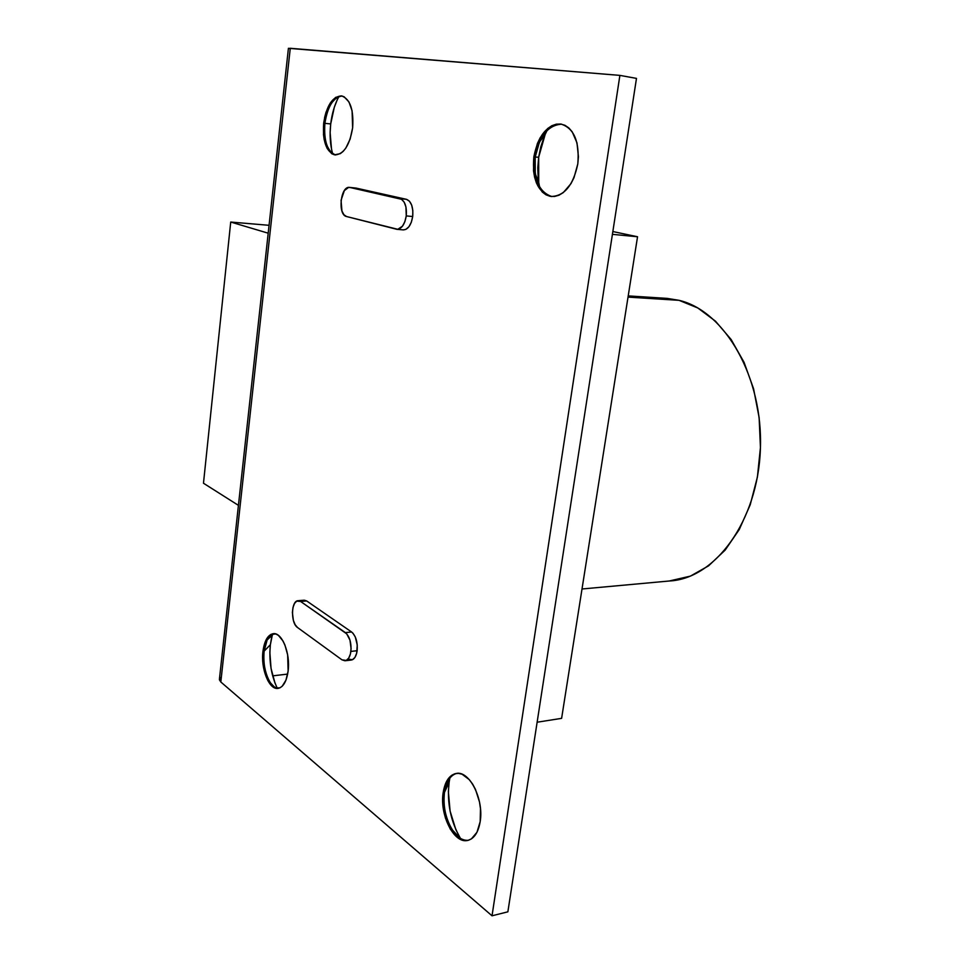 <?xml version="1.0" encoding="UTF-8"?>
<svg xmlns="http://www.w3.org/2000/svg" width="964" height="964" viewBox="0 0 964 964"><rect width="100%" height="100%" fill="white"/><g stroke="black" fill="none" stroke-linecap="round" stroke-linejoin="round"><path stroke-width="1.45" d="M406.471 199.331L400.036 198.668C404.856 200.693 406.928 206.441 406.254 215.912L412.7 216.526C413.375 207.091 411.303 201.356 406.471 199.331L356.27 188.137L350.016 187.474L400.036 198.668L406.471 199.331L356.27 188.137L348.558 187.438L344.365 190.571L341.051 200.295L341.943 211.008L343.907 214.719L346.546 216.526C337.46 214.936 340.485 185.715 349.607 187.402L401.59 199.307L404.229 202.271L405.952 207.031L406.254 215.912C404.723 224.552 401.59 229.022 396.867 229.324L346.546 216.526L397.807 229.312L402.482 226.178L404.88 221.648L406.254 215.912L412.7 216.526L412.821 210.501L411.676 205.115L409.447 201.187L406.471 199.331M348.149 659.099L352.45 659.713L354.945 657.412L356.668 653.279L357.258 645.097L355.342 637.084L352.969 633.228L351.583 631.986L345.365 632.613C349.655 636.505 351.498 642.771 350.896 651.411L357.15 650.712C357.752 642.096 355.897 635.854 351.583 631.986L306.673 600.946L302.768 600.62M264.136 651.146L267.136 639.988L273.824 633.649C268.751 635.156 265.522 640.988 264.136 651.146L262.967 651.266C264.473 640.494 267.956 634.625 273.415 633.661C282.042 632.348 290.538 653.484 288.128 671.004L287.658 654.918L284.934 645.049L283.006 640.988L278.367 635.348L275.837 633.987L270.884 634.396L266.654 638.819L262.967 651.266L263.413 666.907L267.859 680.656L272.39 686.464L274.897 687.971L279.897 687.862L282.199 686.235L285.971 680.114L288.128 671.004C286.585 681.644 283.151 687.452 277.825 688.417C268.968 689.79 260.642 668.546 262.967 651.266L264.136 651.146C261.871 668.112 269.872 689.055 278.62 688.296C275.776 688.296 273.089 686.537 270.583 683.018C265.221 674.451 263.076 663.835 264.136 651.146L270.366 644.723L264.136 651.146M272.511 634.071L270.366 644.723L271.595 637.517M444.476 792.372L445.38 787.793C447.585 779.707 451.333 774.911 456.611 773.393C450.248 775.369 446.212 781.696 444.476 792.372L443.175 792.613C445.055 781.226 449.465 774.839 456.394 773.417C469.48 770.561 484.048 799.385 480.18 821.629L480.47 808.676L479.494 801.976L475.493 789.444L472.637 784.118L469.36 779.707L462.081 774.225L458.37 773.357L454.791 773.767L451.489 775.43L446.175 782.202L443.175 792.613L442.693 798.71L442.898 805.121L445.392 817.906L450.309 829.136L456.96 837.101L460.635 839.451L464.359 840.56L467.998 840.379L471.396 838.897L476.975 832.257L480.18 821.629C478.24 832.763 473.939 839.054 467.275 840.524C453.707 843.524 439.451 814.447 443.175 792.613L444.476 792.372C440.777 814.074 454.863 843.006 468.408 840.271C462.527 840.813 457.081 837.27 452.08 829.63C445.501 818.328 442.97 805.904 444.476 792.372L449.116 782.37L444.476 792.372M449.875 778.069L449.116 782.37C446.814 802.578 450.586 821.244 460.443 838.367M324.904 123.344C325.953 114.861 328.326 107.884 332.05 102.413C335.195 98.027 338.557 95.894 342.148 96.014C333.363 97.183 327.615 106.293 324.904 123.344L323.675 123.175C326.531 105.558 332.484 96.472 341.521 95.894C350.149 98.967 353.848 109.607 352.631 127.826L352.089 110.8L348.968 101.967L344.172 96.81L341.389 95.87L335.58 97.412L330.194 103.16L326.025 112.21L324.603 117.548L323.47 134.454L324.193 139.696L327.145 148.42L331.773 153.734L334.496 154.83L340.292 153.662L343.136 151.408L345.799 148.143L350.137 139.069L352.631 127.826C349.655 145.347 343.762 154.373 334.978 154.903C326.242 151.89 322.482 141.322 323.675 123.175L324.904 123.344C323.687 140.901 327.254 151.444 335.617 154.963C332.134 154.132 329.351 151.203 327.242 146.154C324.76 139.72 323.976 132.116 324.904 123.344L330.712 123.934L324.904 123.344M338.918 96.52C334.713 104.341 331.978 113.487 330.712 123.934L334.303 107.305L337.195 99.919M535.189 157.072L539.466 142.045C545.263 129.899 552.661 123.946 561.663 124.187C548.191 125.055 539.37 136.02 535.189 157.072L533.839 156.891C538.165 135.334 547.203 124.392 560.964 124.067C574.05 128.224 579.665 141.515 577.798 163.94L578.424 156.686L576.99 142.877L572.218 131.839L568.82 127.923L564.928 125.284L560.687 124.031L556.276 124.175L551.866 125.706L547.624 128.549L540.25 137.635L537.394 143.528L533.839 156.891L533.514 170.736L534.598 177.195L536.466 183.052L542.286 192.041L546.034 194.836L550.167 196.343L554.529 196.475L558.963 195.21L563.289 192.583L570.953 183.678L573.978 177.713L577.798 163.94C573.279 185.269 564.386 196.126 551.155 196.487C537.779 192.487 532.008 179.292 533.839 156.891L535.189 157.072C533.345 178.967 538.912 192.137 551.89 196.56C543.214 194.511 537.659 186.92 535.237 173.785L535.189 157.072L538.671 157.216L535.189 157.072M547.07 130.514L545.142 134.49L538.671 157.216L540.78 146.841L544.07 137.008M219.382 679.741L220.816 681.982L492.026 915.8L507.871 911.824L636.481 78.397L619.888 75.385L492.026 915.8L220.816 681.982L290.272 48.284L619.888 75.385L636.481 78.397L507.871 911.824L492.026 915.8L619.888 75.385L288.417 48.308L219.467 678.789L220.816 681.982L290.272 48.284L289.092 48.537M403.265 229.89L405.856 229.396L408.917 226.757L411.327 222.238L412.7 216.526C411.158 225.142 408.025 229.589 403.277 229.89L396.951 229.324M287.658 674.089L272.655 675.86L287.658 674.089M538.165 178.087L537.792 167.748L538.671 157.216L538.731 182.449L539.563 186.811M331.496 148.95L330.134 132.574L330.712 123.934C329.519 134.803 330.158 144.696 332.616 153.625M459.997 837.644L455.827 829.582L450.092 811.061L448.368 791.601L449.116 782.37M275.005 683.127L271.053 668.426L269.86 652.459L270.366 644.723C268.848 660.774 271.149 675.258 277.258 688.176M219.527 678.632L220.238 677.596M345.196 660.75L351.149 660.063C354.258 659.533 356.258 656.412 357.15 650.712L350.896 651.411C350.016 657.123 348.016 660.244 344.931 660.774L341.931 659.81L346.233 660.436L348.703 658.123L350.426 653.978L351.101 648.639L349.992 640.204L346.739 633.866L300.611 601.464L306.673 600.946L351.583 631.986L345.365 632.613L300.611 601.464L306.673 600.946L304.238 600.186L298.201 600.692L300.611 601.464L296.719 601.126L294.514 603.464L292.996 607.453L292.393 612.489L293.369 620.37L295.141 624.696L297.502 627.492C290.501 623.081 291.08 600.415 298.201 600.692M297.502 627.492L341.931 659.81L297.502 627.492M582.003 588.992L669.233 581.003C714.878 578.954 757.849 521.44 760.379 449.236C763.331 377.069 724.687 310.926 679.03 300.322L628.022 297.105L679.03 300.322L667.124 298.382L628.215 295.9M612.839 231.541L637.541 236.758L612.405 234.348L637.541 236.758L561.614 718.349L537.129 722.217L561.614 718.349L637.541 236.758L612.839 231.541M268.197 233.192L230.721 222.045L203.476 483.229L238.433 505.365L203.476 483.229L230.721 222.045L269.064 225.311L230.721 222.045L268.197 233.192M665.859 298.298L679.03 300.322L697.816 307.986L715.457 321.157L731.134 339.509L744.075 362.356L753.583 388.793L759.138 417.641L760.439 447.537L757.403 477.072L750.209 504.823L739.255 529.525L725.145 550.119L708.588 565.82L690.405 576.123L669.221 581.003M267.136 639.988L269.317 636.577M445.38 787.793L448.718 779.707M332.05 102.413L336.026 98.147M539.466 142.045L545.142 134.49M467.275 840.524L468.239 840.319M535.237 173.785L538.731 182.449M327.242 146.154L330.194 151.324M452.08 829.63L460.117 838.174M270.583 683.018L274.137 686.754M349.619 187.402L355.861 188.064"/></g></svg>
